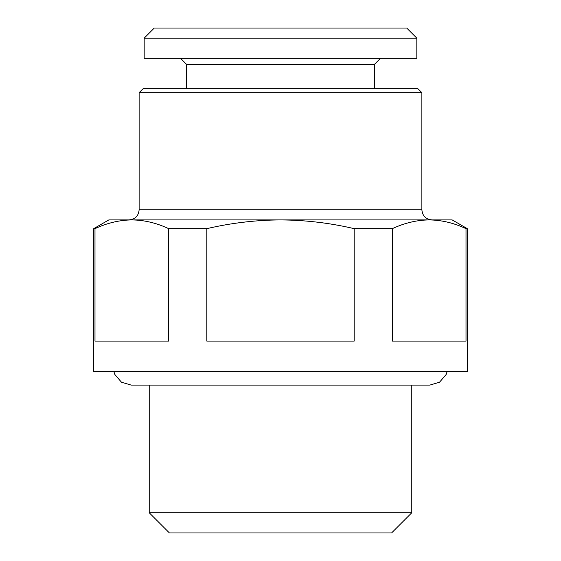 <?xml version="1.0" encoding="UTF-8"?>
<svg xmlns="http://www.w3.org/2000/svg" width="561" height="561" viewBox="0 0 561 561"><rect width="100%" height="100%" fill="white"/><g stroke="black" fill="none" stroke-linecap="round" stroke-linejoin="round"><path stroke-width="0.84" d="M416.823 38.148L406.725 28.05L154.275 28.05L144.177 38.148L144.177 58.344L416.823 58.344L416.823 38.148L144.177 38.148M380.47 58.344L374.411 64.403L186.589 64.403L186.589 88.638M391.578 532.95L169.422 532.95L149.226 512.754L411.774 512.754L391.578 532.95M206.813 228.657C231.167 222.969 255.732 220.052 280.5 219.912L129.03 219.912C135.166 219.316 138.532 215.95 139.128 209.814L421.872 209.814C422.468 215.95 425.834 219.316 431.97 219.912L280.5 219.912C305.493 220.066 330.057 222.983 354.187 228.657L354.187 341.088L206.813 341.088L206.813 228.657L168.679 228.657L168.679 341.088L94.991 341.088L94.991 228.657L93.687 228.657L93.687 371.382L467.313 371.382L467.313 228.657L466.009 228.657L466.009 341.088L392.321 341.088L392.321 228.657L354.187 228.657M139.128 92.677L143.167 88.638L417.833 88.638L421.872 92.677L139.128 92.677L139.128 209.814M392.321 228.657C404.502 222.969 416.781 220.052 429.165 219.912C441.57 220.045 453.849 222.955 466.009 228.657M467.313 228.657L452.166 219.912L429.165 219.912M94.991 228.657C107.165 222.969 119.451 220.052 131.835 219.912C144.233 220.045 156.519 222.955 168.679 228.657M131.835 219.912L108.834 219.912L93.687 228.657M411.774 512.754L411.774 385.112L429.747 385.112L439.501 382.244L446.128 374.538L447.215 371.382M113.785 371.382L114.872 374.538L121.499 382.244L131.253 385.112L429.747 385.112M374.411 64.403L374.411 88.638M421.872 92.677L421.872 209.814M149.226 385.112L149.226 512.754M186.589 64.403L180.53 58.344"/></g></svg>
